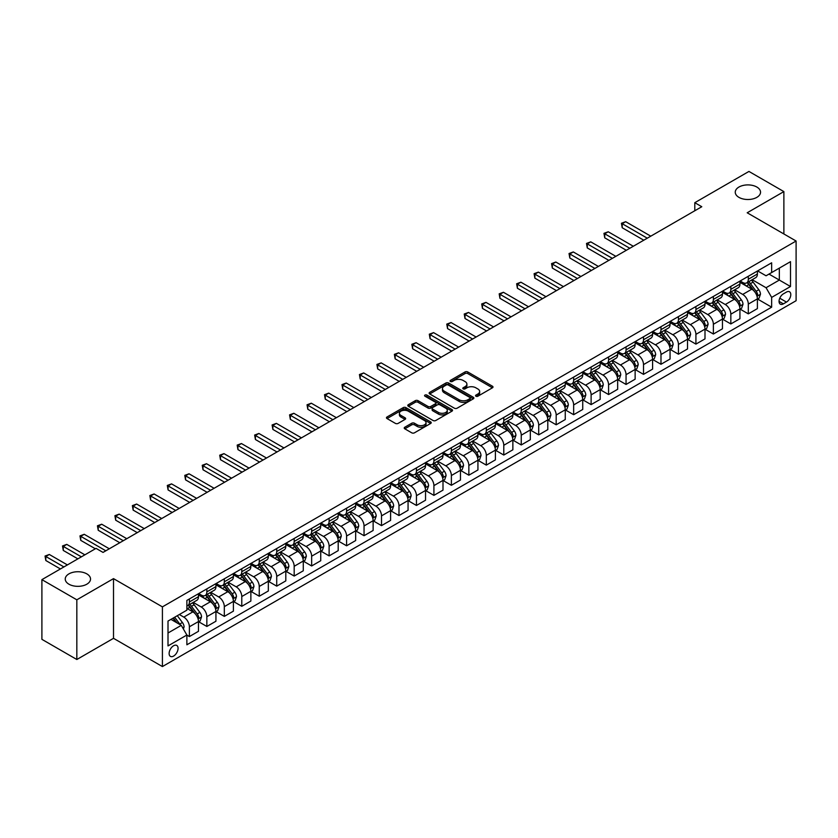 <?xml version="1.0" encoding="UTF-8"?>
<svg xmlns="http://www.w3.org/2000/svg" width="838" height="838" viewBox="0 0 838 838"><rect width="100%" height="100%" fill="white"/><g stroke="black" fill="none" stroke-linecap="round" stroke-linejoin="round"><path stroke-width="1.26" d="M475.942 396.217A1.362 0.786 0 0 0 477.87 396.217L492.44 387.795A1.938 1.121 0 0 0 493.006 387.009A1.938 1.121 0 0 0 492.44 386.213L467.751 371.957A1.938 1.121 0 0 0 465.006 371.957L450.435 380.379A1.362 0.786 0 0 0 450.037 380.934A1.362 0.786 0 0 0 450.435 381.489A1.362 0.786 0 0 0 452.352 381.489L454.238 380.4A6.212 3.582 0 0 1 463.016 380.4L465.08 381.583A6.212 3.582 0 0 1 466.892 384.118A6.212 3.582 0 0 1 465.08 386.653L463.194 387.743A1.362 0.786 0 0 0 462.796 388.298A1.362 0.786 0 0 0 463.194 388.853A1.362 0.786 0 0 0 465.111 388.853L466.996 387.764A6.212 3.582 0 0 1 475.775 387.764L477.828 388.947A6.212 3.582 0 0 1 479.65 391.482A6.212 3.582 0 0 1 477.828 394.017L475.942 395.107A1.362 0.786 0 0 0 475.544 395.662A1.362 0.786 0 0 0 475.942 396.217L475.942 395.107M86.827 573.873A12.643 7.301 0 0 0 73.042 572.291A12.643 7.301 0 0 0 65.238 579.037A12.643 7.301 0 0 0 68.936 584.201A12.643 7.301 0 0 0 82.721 585.783A12.643 7.301 0 0 0 90.525 579.037A12.643 7.301 0 0 0 86.827 573.873M756.84 187.042A12.643 7.301 0 0 0 743.055 185.46A12.643 7.301 0 0 0 735.251 192.206A12.643 7.301 0 0 0 738.948 197.37A12.643 7.301 0 0 0 752.734 198.952A12.643 7.301 0 0 0 760.537 192.206A12.643 7.301 0 0 0 756.84 187.042M173.592 656.081A6.327 3.656 120 0 0 177.729 650.508A6.327 3.656 120 0 0 176.755 645.438A6.327 3.656 120 0 0 173.592 645.752A6.327 3.656 120 0 0 169.465 651.325A6.327 3.656 120 0 0 170.439 656.395A6.327 3.656 120 0 0 173.592 656.081M404.796 427.233A1.938 1.121 0 0 0 404.23 428.029A1.938 1.121 0 0 0 404.796 428.815L411.72 432.817A1.938 1.121 0 0 0 414.464 432.817L430.648 423.473A1.938 1.121 0 0 0 431.214 422.677A1.938 1.121 0 0 0 430.648 421.891L405.959 407.635A1.938 1.121 0 0 0 403.214 407.635L387.03 416.978A1.938 1.121 0 0 0 386.465 417.774A1.938 1.121 0 0 0 387.03 418.56L395.4 423.389A1.938 1.121 0 0 0 398.144 423.389L405.068 419.398A1.938 1.121 0 0 0 405.634 418.602A1.938 1.121 0 0 0 405.068 417.806L400.92 415.418A5.185 2.996 0 0 1 399.401 413.302A5.185 2.996 0 0 1 402.607 410.526A5.185 2.996 0 0 1 408.263 411.175L424.51 420.561A5.185 2.996 0 0 1 426.029 422.677A5.185 2.996 0 0 1 422.823 425.453A5.185 2.996 0 0 1 417.177 424.803L414.464 423.232A1.938 1.121 0 0 0 411.72 423.232L404.796 427.233L404.796 428.815M113.507 578.629L76.834 599.809L41.9 579.645L41.9 639.342L76.834 659.506L113.507 638.326L162.415 666.566L162.415 606.869L113.507 578.629L113.507 638.326M783.876 233.959L783.876 191.598L747.192 212.779L796.1 241.019L162.415 606.869M783.876 191.598L748.942 171.434L694.796 202.691L694.796 210.757M41.9 579.645L96.045 548.377L103.032 552.41L701.783 206.724L694.796 202.691M454.374 408.19A1.938 1.121 0 0 0 457.119 408.19L473.302 398.846A1.938 1.121 0 0 0 473.868 398.05A1.938 1.121 0 0 0 473.302 397.264L448.613 383.008A1.938 1.121 0 0 0 445.868 383.008L429.685 392.352A1.938 1.121 0 0 0 429.119 393.148A1.938 1.121 0 0 0 429.685 393.933L454.374 408.19M425.505 396.51A1.362 0.786 0 0 1 426.877 396.699L426.877 395.086L451.975 409.573A1.938 1.121 0 0 1 452.541 410.369A1.938 1.121 0 0 1 451.975 411.154L435.791 420.498A1.938 1.121 0 0 1 433.047 420.498L408.357 406.252L415.292 402.282L415.292 400.669L408.357 404.67A1.938 1.121 0 0 0 407.792 405.456A1.938 1.121 0 0 0 408.357 406.252L408.357 404.67M415.292 402.282A1.938 1.121 0 0 1 418.026 402.282L418.026 400.669A1.938 1.121 0 0 0 415.292 400.669M418.026 400.669L428.04 406.451A1.938 1.121 0 0 0 430.784 406.451L435.383 403.79A1.938 1.121 0 0 0 435.949 403.005A1.938 1.121 0 0 0 435.383 402.209L424.96 396.196A1.362 0.786 0 0 1 424.562 395.641A1.362 0.786 0 0 1 425.4 394.918A1.362 0.786 0 0 1 426.877 395.086M786.463 292.085L783.383 293.855A6.128 3.541 120 0 0 779.382 299.25A6.128 3.541 120 0 0 780.325 304.163A6.128 3.541 120 0 0 783.383 303.859L786.463 302.089A6.128 3.541 120 0 0 790.464 296.683A6.128 3.541 120 0 0 789.522 291.781A6.128 3.541 120 0 0 786.463 292.085M162.415 666.566L796.1 300.716L796.1 241.019M757.604 270.904L766.058 275.786L771.651 272.56L771.651 262.797L186.874 600.417L186.874 610.179L168.009 621.063L168.009 645.909L186.874 635.026L186.874 644.789L771.651 307.169L771.651 297.406L766.058 287.727L752.168 279.703M771.651 272.56L790.506 261.666L790.506 286.512L771.651 297.406M76.834 599.809L76.834 659.506M768.991 274.089L779.33 280.06L779.33 268.118L790.506 261.666M766.058 287.727L779.33 280.06L790.506 286.512M168.009 633.004L181.28 625.347L170.942 619.376M186.874 635.099L189.388 636.555L189.388 626.793A7.909 4.567 -120 0 0 183.794 617.114L179.322 614.526M189.388 636.555L198.47 631.307L198.47 621.555A7.909 4.567 -120 0 0 192.876 611.866L186.874 608.398M198.679 621.754L206.85 626.468L206.85 616.705A7.909 4.567 -120 0 0 201.267 607.026L193.243 602.396M206.85 626.468L215.932 621.23L215.932 611.468A7.909 4.567 -120 0 0 210.348 601.789L198.47 594.928M216.141 611.667L224.322 616.391L224.322 606.628A7.909 4.567 -120 0 0 218.728 596.949L210.705 592.309M224.322 616.391L233.404 611.143L233.404 601.38A7.909 4.567 -120 0 0 227.81 591.701L215.932 584.84M233.613 601.579L241.784 606.303L241.784 596.541A7.909 4.567 -120 0 0 236.201 586.862L228.166 582.232M241.784 606.303L250.866 601.056L250.866 591.293A7.909 4.567 -120 0 0 245.283 581.614L233.404 574.763M251.075 591.502L259.256 596.216L259.256 586.453A7.909 4.567 -120 0 0 253.663 576.774L245.639 572.145M259.256 596.216L268.338 590.979L268.338 581.216A7.909 4.567 -120 0 0 262.744 571.537L250.866 564.676M268.548 581.415L276.718 586.139L276.718 576.376A7.909 4.567 -120 0 0 271.124 566.698L263.101 562.057M276.718 586.139L285.8 580.891L285.8 571.128A7.909 4.567 -120 0 0 280.217 561.45L268.338 554.588M286.009 571.327L294.18 576.052L294.18 566.289A7.909 4.567 -120 0 0 288.597 556.61L280.573 551.98M294.18 576.052L303.272 570.804L303.272 561.041A7.909 4.567 -120 0 0 297.679 551.362L285.8 544.511M303.482 561.25L311.652 565.964L311.652 556.202A7.909 4.567 -120 0 0 306.059 546.523L298.035 541.893M311.652 565.964L320.734 560.727L320.734 550.964A7.909 4.567 -120 0 0 315.14 541.285L303.272 534.424M320.944 551.163L329.114 555.887L329.114 546.125A7.909 4.567 -120 0 0 323.531 536.435L315.507 531.805M329.114 555.887L338.196 550.639L338.196 540.877A7.909 4.567 -120 0 0 332.613 531.198L320.734 524.337M338.405 541.076L346.586 545.8L346.586 536.037A7.909 4.567 -120 0 0 340.993 526.358L332.969 521.718M346.586 545.8L355.668 540.552L355.668 530.789A7.909 4.567 -120 0 0 350.075 521.11L338.196 514.26M355.878 530.999L364.048 535.712L364.048 525.95A7.909 4.567 -120 0 0 358.465 516.271L350.441 511.641M364.048 535.712L373.13 530.475L373.13 520.712A7.909 4.567 -120 0 0 367.547 511.023L355.668 504.172M373.339 520.911L381.52 525.625L381.52 515.873A7.909 4.567 -120 0 0 375.927 506.183L367.903 501.553M381.52 525.625L390.602 520.388L390.602 510.625A7.909 4.567 -120 0 0 385.009 500.946L373.13 494.085M390.812 510.824L398.982 515.548L398.982 505.785A7.909 4.567 -120 0 0 393.399 496.106L385.365 491.466M398.982 515.548L408.064 510.3L408.064 500.537A7.909 4.567 -120 0 0 402.481 490.859L390.602 483.997M408.274 500.747L416.455 505.461L416.455 495.698A7.909 4.567 -120 0 0 410.861 486.019L402.837 481.389M416.455 505.461L425.536 500.223L425.536 490.46A7.909 4.567 -120 0 0 419.943 480.771L408.064 473.92M425.746 490.659L433.916 495.373L433.916 485.621A7.909 4.567 -120 0 0 428.323 475.932L420.299 471.302M433.916 495.373L442.998 490.136L442.998 480.373A7.909 4.567 -120 0 0 437.405 470.694L425.536 463.833M443.208 480.572L451.378 485.296L451.378 475.534A7.909 4.567 -120 0 0 445.795 465.855L437.771 461.214M451.378 485.296L460.46 480.048L460.46 470.286A7.909 4.567 -120 0 0 454.877 460.607L442.998 453.746M460.68 470.495L468.851 475.209L468.851 465.446A7.909 4.567 -120 0 0 463.257 455.767L455.233 451.137M468.851 475.209L477.932 469.961L477.932 460.209A7.909 4.567 -120 0 0 472.339 450.519L460.46 443.669M478.142 460.408L486.312 465.121L486.312 455.359A7.909 4.567 -120 0 0 480.729 445.68L472.705 441.05M486.312 465.121L495.394 459.884L495.394 450.121A7.909 4.567 -120 0 0 489.811 440.442L477.932 433.581M495.604 450.32L503.785 455.044L503.785 445.282A7.909 4.567 -120 0 0 498.191 435.603L490.167 430.962M503.785 455.044L512.866 449.797L512.866 440.034A7.909 4.567 -120 0 0 507.273 430.355L495.394 423.494M513.076 440.233L521.246 444.957L521.246 435.194A7.909 4.567 -120 0 0 515.663 425.515L507.629 420.886M521.246 444.957L530.328 439.709L530.328 429.946A7.909 4.567 -120 0 0 524.745 420.267L512.866 413.417M530.538 430.156L538.719 434.87L538.719 425.107A7.909 4.567 -120 0 0 533.125 415.428L525.101 410.798M538.719 434.87L547.801 429.632L547.801 419.869A7.909 4.567 -120 0 0 542.207 410.191L530.328 403.329M548.01 420.068L556.181 424.793L556.181 415.03A7.909 4.567 -120 0 0 550.587 405.351L542.563 400.711M556.181 424.793L565.262 419.545L565.262 409.782A7.909 4.567 -120 0 0 559.679 400.103L547.801 393.242M565.472 409.981L573.653 414.705L573.653 404.943A7.909 4.567 -120 0 0 568.059 395.264L560.035 390.634M573.653 414.705L582.735 409.457L582.735 399.695A7.909 4.567 -120 0 0 577.141 390.016L565.262 383.165M582.944 399.904L591.115 404.618L591.115 394.855A7.909 4.567 -120 0 0 585.521 385.176L577.497 380.546M591.115 404.618L600.197 399.38L600.197 389.618A7.909 4.567 -120 0 0 594.603 379.939L582.735 373.078M600.406 389.817L608.577 394.541L608.577 384.778A7.909 4.567 -120 0 0 602.993 375.089L594.97 370.459M608.577 394.541L617.658 389.293L617.658 379.53A7.909 4.567 -120 0 0 612.075 369.851L600.197 362.99M617.868 379.729L626.049 384.453L626.049 374.691A7.909 4.567 -120 0 0 620.455 365.012L612.431 360.371M626.049 384.453L635.131 379.205L635.131 369.443A7.909 4.567 -120 0 0 629.537 359.764L617.658 352.913M635.34 369.652L643.511 374.366L643.511 364.603A7.909 4.567 -120 0 0 637.928 354.924L629.904 350.294M643.511 374.366L652.593 369.129L652.593 359.366A7.909 4.567 -120 0 0 647.009 349.676L635.131 342.826M652.802 359.565L660.983 364.279L660.983 354.526A7.909 4.567 -120 0 0 655.389 344.837L647.365 340.207M660.983 364.279L670.065 359.041L670.065 349.278A7.909 4.567 -120 0 0 664.471 339.6L652.593 332.738M670.274 349.477L678.445 354.202L678.445 344.439A7.909 4.567 -120 0 0 672.862 334.76L664.827 330.12M678.445 354.202L687.527 348.954L687.527 339.191A7.909 4.567 -120 0 0 681.943 329.512L670.065 322.651M687.736 339.4L695.917 344.114L695.917 334.352A7.909 4.567 -120 0 0 690.323 324.673L682.3 320.043M695.917 344.114L704.999 338.877L704.999 329.114A7.909 4.567 -120 0 0 699.405 319.425L687.527 312.574M705.208 329.313L713.379 334.027L713.379 324.275A7.909 4.567 -120 0 0 707.785 314.585L699.761 309.955M713.379 334.027L722.461 328.789L722.461 319.027A7.909 4.567 -120 0 0 716.867 309.348L704.999 302.487M722.67 319.226L730.841 323.95L730.841 314.187A7.909 4.567 -120 0 0 725.258 304.508L717.234 299.868M730.841 323.95L739.933 318.702L739.933 308.939A7.909 4.567 -120 0 0 734.339 299.26L722.461 292.399M740.143 309.149L748.313 313.862L748.313 304.1A7.909 4.567 -120 0 0 742.719 294.421L734.696 289.791M748.313 313.862L757.395 308.614L757.395 298.862A7.909 4.567 -120 0 0 751.801 289.173L739.933 282.322M740.143 280.992L742.719 282.479A7.909 4.567 -120 0 0 746.679 282.877A7.909 4.567 -120 0 0 748.313 279.253L748.313 276.268M722.67 291.069L725.258 292.567A7.909 4.567 -120 0 0 729.207 292.954A7.909 4.567 -120 0 0 730.841 289.34L730.841 286.355M705.208 301.156L707.785 302.654A7.909 4.567 -120 0 0 711.745 303.042A7.909 4.567 -120 0 0 713.379 299.417L713.379 296.432M687.736 311.244L690.323 312.731A7.909 4.567 -120 0 0 694.273 313.129A7.909 4.567 -120 0 0 695.917 309.505L695.917 306.519M670.274 321.321L672.862 322.819A7.909 4.567 -120 0 0 676.811 323.206A7.909 4.567 -120 0 0 678.445 319.592L678.445 316.607M652.802 331.408L655.389 332.906A7.909 4.567 -120 0 0 659.338 333.294A7.909 4.567 -120 0 0 660.983 329.68L660.983 326.694M635.34 341.495L637.928 342.983A7.909 4.567 -120 0 0 641.877 343.381A7.909 4.567 -120 0 0 643.511 339.757L643.511 336.771M617.868 351.572L620.455 353.07A7.909 4.567 -120 0 0 624.415 353.458A7.909 4.567 -120 0 0 626.049 349.844L626.049 346.859M600.406 361.66L602.993 363.158A7.909 4.567 -120 0 0 606.942 363.545A7.909 4.567 -120 0 0 608.577 359.931L608.577 356.946M582.944 371.747L585.521 373.235A7.909 4.567 -120 0 0 589.481 373.633A7.909 4.567 -120 0 0 591.115 370.008L591.115 367.023M565.472 381.835L568.059 383.322A7.909 4.567 -120 0 0 572.008 383.71A7.909 4.567 -120 0 0 573.653 380.096L573.653 377.11M548.01 391.912L550.587 393.41A7.909 4.567 -120 0 0 554.547 393.797A7.909 4.567 -120 0 0 556.181 390.183L556.181 387.198M530.538 401.999L533.125 403.487A7.909 4.567 -120 0 0 537.074 403.885A7.909 4.567 -120 0 0 538.719 400.26L538.719 397.275M513.076 412.087L515.663 413.574A7.909 4.567 -120 0 0 519.612 413.962A7.909 4.567 -120 0 0 521.246 410.348L521.246 407.362M495.604 422.163L498.191 423.661A7.909 4.567 -120 0 0 502.14 424.049A7.909 4.567 -120 0 0 503.785 420.435L503.785 417.45M478.142 432.251L480.729 433.738A7.909 4.567 -120 0 0 484.678 434.136A7.909 4.567 -120 0 0 486.312 430.512L486.312 427.527M460.67 442.338L463.257 443.826A7.909 4.567 -120 0 0 467.216 444.213A7.909 4.567 -120 0 0 468.851 440.599L468.851 437.614M443.208 452.415L445.795 453.913A7.909 4.567 -120 0 0 449.744 454.301A7.909 4.567 -120 0 0 451.378 450.687L451.378 447.702M425.746 462.503L428.323 464.001A7.909 4.567 -120 0 0 432.282 464.388A7.909 4.567 -120 0 0 433.916 460.764L433.916 457.778M408.274 472.59L410.861 474.078A7.909 4.567 -120 0 0 414.81 474.476A7.909 4.567 -120 0 0 416.455 470.851L416.455 467.866M390.812 482.667L393.399 484.165A7.909 4.567 -120 0 0 397.348 484.553A7.909 4.567 -120 0 0 398.982 480.939L398.982 477.953M373.339 492.754L375.927 494.252A7.909 4.567 -120 0 0 379.876 494.64A7.909 4.567 -120 0 0 381.52 491.016L381.52 488.041M355.878 502.842L358.465 504.329A7.909 4.567 -120 0 0 362.414 504.727A7.909 4.567 -120 0 0 364.048 501.103L364.048 498.118M338.405 512.919L340.993 514.417A7.909 4.567 -120 0 0 344.952 514.804A7.909 4.567 -120 0 0 346.586 511.19L346.586 508.205M320.944 523.006L323.531 524.504A7.909 4.567 -120 0 0 327.48 524.892A7.909 4.567 -120 0 0 329.114 521.278L329.114 518.293M303.482 533.094L306.059 534.581A7.909 4.567 -120 0 0 310.018 534.979A7.909 4.567 -120 0 0 311.652 531.355L311.652 528.369M286.009 543.181L288.597 544.669A7.909 4.567 -120 0 0 292.546 545.056A7.909 4.567 -120 0 0 294.18 541.442L294.18 538.457M268.548 553.258L271.124 554.756A7.909 4.567 -120 0 0 275.084 555.144A7.909 4.567 -120 0 0 276.718 551.53L276.718 548.544M251.075 563.346L253.663 564.833A7.909 4.567 -120 0 0 257.612 565.231A7.909 4.567 -120 0 0 259.256 561.607L259.256 558.621M233.613 573.433L236.201 574.92A7.909 4.567 -120 0 0 240.15 575.308A7.909 4.567 -120 0 0 241.784 571.694L241.784 568.709M216.141 583.51L218.728 585.008A7.909 4.567 -120 0 0 222.678 585.395A7.909 4.567 -120 0 0 224.322 581.782L224.322 578.796M198.679 593.597L201.267 595.085A7.909 4.567 -120 0 0 205.216 595.483A7.909 4.567 -120 0 0 206.85 591.858L206.85 588.873M757.604 299.061L771.651 307.169M746.679 282.877L755.761 277.629A7.909 4.567 -120 0 0 757.395 274.005L757.395 271.03M729.207 292.954L738.288 287.717A7.909 4.567 -120 0 0 739.933 284.092L739.933 281.107M711.745 303.042L720.827 297.794A7.909 4.567 -120 0 0 722.461 294.18L722.461 291.195M694.273 313.129L703.354 307.881A7.909 4.567 -120 0 0 704.999 304.267L704.999 301.282M676.811 323.206L685.893 317.969A7.909 4.567 -120 0 0 687.527 314.344L687.527 311.359M659.338 333.294L668.42 328.046A7.909 4.567 -120 0 0 670.065 324.432L670.065 321.446M641.877 343.381L650.958 338.133A7.909 4.567 -120 0 0 652.593 334.519L652.593 331.534M624.415 353.458L633.497 348.22A7.909 4.567 -120 0 0 635.131 344.596L635.131 341.611M606.942 363.545L616.024 358.297A7.909 4.567 -120 0 0 617.658 354.684L617.658 351.698M589.481 373.633L598.562 368.385A7.909 4.567 -120 0 0 600.197 364.771L600.197 361.786M572.008 383.71L581.09 378.472A7.909 4.567 -120 0 0 582.735 374.848L582.735 371.863M554.547 393.797L563.628 388.549A7.909 4.567 -120 0 0 565.262 384.935L565.262 381.95M537.074 403.885L546.156 398.637A7.909 4.567 -120 0 0 547.801 395.023L547.801 392.037M519.612 413.962L528.694 408.724A7.909 4.567 -120 0 0 530.328 405.1L530.328 402.114M502.14 424.049L511.232 418.811A7.909 4.567 -120 0 0 512.866 415.187L512.866 412.202M484.678 434.136L493.76 428.888A7.909 4.567 -120 0 0 495.394 425.275L495.394 422.289M467.216 444.213L476.298 438.976A7.909 4.567 -120 0 0 477.932 435.351L477.932 432.366M449.744 454.301L458.826 449.063A7.909 4.567 -120 0 0 460.46 445.439L460.46 442.454M432.282 464.388L441.364 459.14A7.909 4.567 -120 0 0 442.998 455.526L442.998 452.541M414.81 474.476L423.892 469.228A7.909 4.567 -120 0 0 425.536 465.614L425.536 462.628M397.348 484.553L406.43 479.315A7.909 4.567 -120 0 0 408.064 475.691L408.064 472.705M379.876 494.64L388.958 489.392A7.909 4.567 -120 0 0 390.602 485.778L390.602 482.793M362.414 504.727L371.496 499.479A7.909 4.567 -120 0 0 373.13 495.866L373.13 492.88M344.952 514.804L354.034 509.567A7.909 4.567 -120 0 0 355.668 505.943L355.668 502.957M327.48 524.892L336.562 519.644A7.909 4.567 -120 0 0 338.196 516.03L338.196 513.045M310.018 534.979L319.1 529.731A7.909 4.567 -120 0 0 320.734 526.117L320.734 523.132M292.546 545.056L301.628 539.819A7.909 4.567 -120 0 0 303.272 536.194L303.272 533.209M275.084 555.144L284.166 549.896A7.909 4.567 -120 0 0 285.8 546.282L285.8 543.296M257.612 565.231L266.694 559.983A7.909 4.567 -120 0 0 268.338 556.369L268.338 553.384M240.15 575.308L249.232 570.07A7.909 4.567 -120 0 0 250.866 566.446L250.866 563.461M222.678 585.395L231.77 580.158A7.909 4.567 -120 0 0 233.404 576.534L233.404 573.548M205.216 595.483L214.298 590.235A7.909 4.567 -120 0 0 215.932 586.621L215.932 583.636M186.874 605.884A7.909 4.567 -120 0 0 187.754 605.56L196.836 600.322A7.909 4.567 -120 0 0 198.47 596.698L198.47 593.713M187.754 605.56A7.909 4.567 -120 0 0 189.388 601.946L189.388 598.961M181.28 625.347L186.874 635.026M476.487 396.405L477.828 395.63A6.212 3.582 0 0 0 479.65 393.095L479.65 391.482M466.892 384.118L466.892 385.731A6.212 3.582 0 0 1 465.08 388.266L463.728 389.041M492.409 387.816L467.751 373.58A1.938 1.121 0 0 0 465.006 373.58L450.98 381.678M473.281 398.857L448.613 384.621A1.938 1.121 0 0 0 445.868 384.621L429.716 393.954M469.877 398.605A1.362 0.786 0 0 0 470.275 398.05A1.362 0.786 0 0 0 469.877 397.495L448.204 384.988A1.362 0.786 0 0 0 446.287 384.988L444.297 386.14A6.212 3.582 0 0 0 442.474 388.675A6.212 3.582 0 0 0 444.297 391.199L459.109 399.757A6.212 3.582 0 0 0 467.887 399.757L469.877 398.605L469.877 400.218A1.362 0.786 0 0 0 470.275 399.663L470.275 398.05M442.474 388.675L442.474 390.288A6.212 3.582 0 0 0 444.297 392.813L444.297 391.199M469.877 400.218L467.887 401.371A6.212 3.582 0 0 1 459.109 401.371L444.297 392.813M418.026 402.282L428.04 408.064A1.938 1.121 0 0 0 430.784 408.064L435.383 405.403A1.938 1.121 0 0 0 435.949 404.618L435.949 403.005M426.877 396.699L451.954 411.175M438.431 412.443A5.185 2.996 0 0 0 444.088 413.092A5.185 2.996 0 0 0 447.293 410.327A5.185 2.996 0 0 0 445.774 408.211L440.044 404.901A1.938 1.121 0 0 0 437.3 404.901L432.712 407.561A1.938 1.121 0 0 0 432.136 408.347A1.938 1.121 0 0 0 432.712 409.143L438.431 412.443L438.431 414.056A5.185 2.996 0 0 0 444.088 414.705A5.185 2.996 0 0 0 447.293 411.94L447.293 410.327M432.136 408.347L432.136 409.96A1.938 1.121 0 0 0 432.712 410.756L432.712 409.143M438.431 414.056L432.712 410.756M426.029 422.677L426.029 424.29A5.185 2.996 0 0 1 422.823 427.066A5.185 2.996 0 0 1 417.177 426.416L414.464 424.845A1.938 1.121 0 0 0 411.72 424.845L404.817 428.836M399.401 413.302L399.401 414.915A5.185 2.996 0 0 0 400.92 417.031L400.92 415.418M405.068 417.806L405.068 419.398L400.92 417.031M430.627 423.483L405.959 409.248A1.938 1.121 0 0 0 403.214 409.248L387.062 418.581L387.03 416.978M757.395 299.176L759.071 298.213L760.464 294.18A5.238 3.027 -120 0 0 758.799 289.718L753.09 282.102A15.115 8.726 -120 0 0 751.435 280.122M745.757 285.685A15.115 8.726 -120 0 0 742.667 282.448M756.913 295.971L757.636 294.4A5.238 3.027 -120 0 0 756.138 291.247L750.429 283.632A15.115 8.726 -120 0 0 748.784 281.652M747.381 282.469A12.549 7.249 60 0 1 749.434 284.805L754.263 291.257M650.78 236.169L625.693 221.693L622.205 223.715L622.205 227.747L643.794 240.213M747.108 282.626A15.115 8.726 60 0 1 748.753 284.595L752.555 289.665M622.205 227.747L621.44 223.264L647.282 238.191M621.44 223.264L625.693 221.693M739.933 309.264L741.609 308.3L743.002 304.267A5.238 3.027 -120 0 0 741.326 299.805L735.617 292.179A15.115 8.726 -120 0 0 733.973 290.21M728.295 295.772A15.115 8.726 -120 0 0 725.195 292.535M739.451 306.059L740.174 304.487A5.238 3.027 -120 0 0 738.676 301.334L732.967 293.719A15.115 8.726 -120 0 0 731.312 291.739M729.908 292.556A12.549 7.249 60 0 1 731.972 294.892L736.801 301.345M633.308 246.257L608.231 231.78L604.743 233.792L604.743 237.824L626.321 250.29M729.636 292.703A15.115 8.726 60 0 1 731.291 294.683L735.083 299.753M604.743 237.824L603.968 233.352L629.82 248.278M603.968 233.352L608.231 231.78M722.461 319.351L724.137 318.377L725.53 314.344A5.238 3.027 -120 0 0 723.864 309.892L718.156 302.267A15.115 8.726 -120 0 0 716.5 300.287M710.823 305.86A15.115 8.726 -120 0 0 707.733 302.612M721.989 316.146L722.712 314.575A5.238 3.027 -120 0 0 721.214 311.422L715.495 303.796A15.115 8.726 -120 0 0 713.85 301.827M712.447 302.633A12.549 7.249 60 0 1 714.5 304.98L719.339 311.422M615.846 256.344L590.769 241.857L587.27 243.879L587.27 247.912L608.859 260.377M712.174 302.79A15.115 8.726 60 0 1 713.819 304.77L717.621 309.83M587.27 247.912L586.506 243.439L612.348 258.355M586.506 243.439L590.769 241.857M704.999 329.428L706.675 328.465L708.068 324.432A5.238 3.027 -120 0 0 706.403 319.969L700.683 312.354A15.115 8.726 -120 0 0 699.039 310.374M693.361 315.936A15.115 8.726 -120 0 0 690.261 312.7M704.517 326.223L705.24 324.652A5.238 3.027 -120 0 0 703.742 321.509L698.033 313.883A15.115 8.726 -120 0 0 696.388 311.904M694.974 312.721A12.549 7.249 60 0 1 697.038 315.057L701.867 321.509M598.384 266.432L573.297 251.945L569.809 253.966L569.809 257.999L591.398 270.464M694.702 312.878A15.115 8.726 60 0 1 696.357 314.847L700.149 319.917M569.809 257.999L569.033 253.516L594.886 268.443M569.033 253.516L573.297 251.945M687.527 339.516L689.203 338.552L690.606 334.519A5.238 3.027 -120 0 0 688.93 330.057L683.221 322.431A15.115 8.726 -120 0 0 681.577 320.462M675.889 326.024A15.115 8.726 -120 0 0 672.799 322.787M687.055 336.31L687.778 334.739A5.238 3.027 -120 0 0 686.28 331.586L680.571 323.971A15.115 8.726 -120 0 0 678.916 321.991M677.513 322.808A12.549 7.249 60 0 1 679.566 325.144L684.405 331.597M580.912 276.509L555.835 262.032L552.336 264.043L552.336 268.076L573.925 280.541M677.24 322.955A15.115 8.726 60 0 1 678.895 324.935L682.687 330.004M552.336 268.076L551.572 263.603L577.424 278.53M551.572 263.603L555.835 262.032M670.065 349.603L671.741 348.629L673.134 344.596A5.238 3.027 -120 0 0 671.468 340.144L665.76 332.518A15.115 8.726 -120 0 0 664.105 330.539M658.427 336.111A15.115 8.726 -120 0 0 655.337 332.864M669.583 346.398L670.306 344.827A5.238 3.027 -120 0 0 668.808 341.674L663.099 334.048A15.115 8.726 -120 0 0 661.454 332.078M660.04 332.885A12.549 7.249 60 0 1 662.104 335.231L666.933 341.684M563.45 286.596L538.363 272.12L534.874 274.131L534.874 278.164L556.463 290.629M659.778 333.042A15.115 8.726 60 0 1 661.423 335.022L665.215 340.081M534.874 278.164L534.099 273.691L559.952 288.607M534.099 273.691L538.363 272.12M652.593 359.691L654.269 358.716L655.672 354.684A5.238 3.027 -120 0 0 653.996 350.221L648.287 342.606A15.115 8.726 -120 0 0 646.643 340.626M640.965 346.188A15.115 8.726 -120 0 0 637.865 342.952M652.121 356.475L652.844 354.903A5.238 3.027 -120 0 0 651.346 351.761L645.637 344.135A15.115 8.726 -120 0 0 643.982 342.155M642.578 342.972A12.549 7.249 60 0 1 644.642 345.319L649.471 351.761M545.978 296.683L520.901 282.197L517.402 284.218L517.402 288.251L538.991 300.716M642.306 343.13A15.115 8.726 60 0 1 643.961 345.099L647.753 350.169M517.402 288.251L516.637 283.768L542.49 298.695M516.637 283.768L520.901 282.197M635.131 369.768L636.807 368.804L638.2 364.771A5.238 3.027 -120 0 0 636.534 360.309L630.825 352.683A15.115 8.726 -120 0 0 629.17 350.713M623.493 356.276A15.115 8.726 -120 0 0 620.403 353.039M634.649 366.562L635.372 364.991A5.238 3.027 -120 0 0 633.874 361.838L628.165 354.223A15.115 8.726 -120 0 0 626.52 352.243M625.117 353.06A12.549 7.249 60 0 1 627.17 355.396L631.999 361.848M528.516 306.76L503.429 292.284L499.94 294.295L499.94 298.338L521.529 310.793M624.844 353.217A15.115 8.726 60 0 1 626.489 355.186L630.291 360.256M499.94 298.338L499.176 293.855L525.017 308.782M499.176 293.855L503.429 292.284M617.658 379.855L619.345 378.881L620.738 374.848A5.238 3.027 -120 0 0 619.062 370.396L613.353 362.77A15.115 8.726 -120 0 0 611.709 360.79M606.031 366.363A15.115 8.726 -120 0 0 602.931 363.116M617.187 376.65L617.91 375.078A5.238 3.027 -120 0 0 616.412 371.925L610.703 364.3A15.115 8.726 -120 0 0 609.048 362.33M607.644 363.137A12.549 7.249 60 0 1 609.708 365.483L614.537 371.936M511.044 316.848L485.967 302.371L482.468 304.383L482.468 308.415L504.057 320.881M607.372 363.294A15.115 8.726 60 0 1 609.027 365.274L612.819 370.344M482.468 308.415L481.703 303.943L507.556 318.869M481.703 303.943L485.967 302.371M600.197 389.942L601.873 388.968L603.266 384.935A5.238 3.027 -120 0 0 601.6 380.473L595.891 372.858A15.115 8.726 -120 0 0 594.236 370.878M588.559 376.44A15.115 8.726 -120 0 0 585.469 373.203M599.715 386.727L600.448 385.155A5.238 3.027 -120 0 0 598.94 382.013L593.231 374.387A15.115 8.726 -120 0 0 591.586 372.407M590.182 373.224A12.549 7.249 60 0 1 592.236 375.571L597.075 382.013M493.582 326.935L468.505 312.448L465.006 314.47L465.006 318.503L486.595 330.968M589.91 373.381A15.115 8.726 60 0 1 591.555 375.351L595.357 380.421M465.006 318.503L464.242 314.02L490.083 328.946M464.242 314.02L468.505 312.448M582.735 400.019L584.411 399.056L585.804 395.023A5.238 3.027 -120 0 0 584.128 390.56L578.419 382.935A15.115 8.726 -120 0 0 576.774 380.965M571.097 386.528A15.115 8.726 -120 0 0 567.996 383.291M582.253 396.814L582.976 395.243A5.238 3.027 -120 0 0 581.478 392.09L575.769 384.474A15.115 8.726 -120 0 0 574.114 382.495M572.71 383.312A12.549 7.249 60 0 1 574.774 385.648L579.603 392.1M476.11 337.012L451.033 322.536L447.544 324.547L447.544 328.59L469.123 341.045M572.438 383.469A15.115 8.726 60 0 1 574.093 385.438L577.885 390.508M447.544 328.59L446.769 324.107L472.622 339.034M446.769 324.107L451.033 322.536M565.262 410.107L566.938 409.143L568.342 405.1A5.238 3.027 -120 0 0 566.666 400.648L560.957 393.022A15.115 8.726 -120 0 0 559.302 391.053M553.625 396.615A15.115 8.726 -120 0 0 550.535 393.378M564.791 406.901L565.514 405.33A5.238 3.027 -120 0 0 564.016 402.177L558.307 394.551A15.115 8.726 -120 0 0 556.652 392.582M555.248 393.389A12.549 7.249 60 0 1 557.301 395.735L562.141 402.188M458.648 347.1L433.571 332.623L430.072 334.634L430.072 338.667L451.661 351.132M554.976 393.546A15.115 8.726 60 0 1 556.621 395.526L560.423 400.595M430.072 338.667L429.307 334.194L455.16 349.121M429.307 334.194L433.571 332.623M547.801 420.194L549.477 419.22L550.87 415.187A5.238 3.027 -120 0 0 549.204 410.725L543.495 403.109A15.115 8.726 -120 0 0 541.84 401.13M536.163 406.692A15.115 8.726 -120 0 0 533.073 403.455M547.319 416.978L548.042 415.407A5.238 3.027 -120 0 0 546.544 412.265L540.835 404.639A15.115 8.726 -120 0 0 539.19 402.669M537.776 403.476A12.549 7.249 60 0 1 539.84 405.822L544.669 412.265M441.186 357.187L416.098 342.7L412.61 344.722L412.61 348.755L434.199 361.22M537.514 403.633A15.115 8.726 60 0 1 539.159 405.613L542.951 410.672M412.61 348.755L411.835 344.282L437.687 359.198M411.835 344.282L416.098 342.7M530.328 430.271L532.004 429.307L533.408 425.275A5.238 3.027 -120 0 0 531.732 420.812L526.023 413.197A15.115 8.726 -120 0 0 524.379 411.217M518.701 416.779A15.115 8.726 -120 0 0 515.6 413.543M529.857 427.066L530.58 425.495A5.238 3.027 -120 0 0 529.082 422.342L523.373 414.726A15.115 8.726 -120 0 0 521.718 412.746M520.314 413.563A12.549 7.249 60 0 1 522.378 415.899L527.207 422.352M423.714 367.264L398.637 352.788L395.138 354.809L395.138 358.842L416.727 371.297M520.042 413.721A15.115 8.726 60 0 1 521.697 415.69L525.489 420.76M395.138 358.842L394.373 354.359L420.226 369.286M394.373 354.359L398.637 352.788M512.866 440.359L514.542 439.395L515.936 435.351A5.238 3.027 -120 0 0 514.27 430.9L508.561 423.274A15.115 8.726 -120 0 0 506.906 421.305M501.229 426.867A15.115 8.726 -120 0 0 498.139 423.63M512.385 437.153L513.107 435.582A5.238 3.027 -120 0 0 511.609 432.429L505.901 424.814A15.115 8.726 -120 0 0 504.256 422.834M502.842 423.64A12.549 7.249 60 0 1 504.905 425.987L509.734 432.439M406.252 377.351L381.164 362.875L377.676 364.886L377.676 368.919L399.265 381.384M502.58 423.798A15.115 8.726 60 0 1 504.225 425.777L508.017 430.847M377.676 368.919L376.901 364.446L402.753 379.373M376.901 364.446L381.164 362.875M495.394 450.446L497.07 449.472L498.474 445.439A5.238 3.027 -120 0 0 496.798 440.977L491.089 433.361A15.115 8.726 -120 0 0 489.444 431.381M483.767 436.944A15.115 8.726 -120 0 0 480.666 433.707M494.923 447.23L495.646 445.659A5.238 3.027 -120 0 0 494.148 442.516L488.439 434.891A15.115 8.726 -120 0 0 486.784 432.921M485.38 433.728A12.549 7.249 60 0 1 487.444 436.074L492.273 442.516M388.78 387.439L363.702 372.952L360.204 374.974L360.204 379.006L381.793 391.472M485.108 433.885A15.115 8.726 60 0 1 486.763 435.865L490.555 440.924M360.204 379.006L359.439 374.534L385.291 389.45M359.439 374.534L363.702 372.952M477.932 460.523L479.608 459.559L481.002 455.526A5.238 3.027 -120 0 0 479.336 451.064L473.627 443.449A15.115 8.726 -120 0 0 471.972 441.469M466.295 447.031A15.115 8.726 -120 0 0 463.205 443.794M477.451 457.318L478.173 455.746A5.238 3.027 -120 0 0 476.675 452.593L470.966 444.978A15.115 8.726 -120 0 0 469.322 442.998M467.918 443.815A12.549 7.249 60 0 1 469.971 446.151L474.8 452.604M371.318 397.516L346.23 383.039L342.742 385.061L342.742 389.094L364.331 401.559M467.646 443.972A15.115 8.726 60 0 1 469.29 445.942L473.093 451.012M342.742 389.094L341.977 384.611L367.819 399.537M341.977 384.611L346.23 383.039M460.46 470.61L462.147 469.647L463.54 465.614A5.238 3.027 -120 0 0 461.864 461.151L456.155 453.526A15.115 8.726 -120 0 0 454.51 451.556M448.833 457.119A15.115 8.726 -120 0 0 445.732 453.882M459.989 467.405L460.711 465.834A5.238 3.027 -120 0 0 459.214 462.681L453.505 455.065A15.115 8.726 -120 0 0 451.85 453.086M450.446 453.903A12.549 7.249 60 0 1 452.51 456.239L457.339 462.691M353.846 407.603L328.768 393.127L325.28 395.138L325.28 399.171L346.859 411.636M450.174 454.049A15.115 8.726 60 0 1 451.829 456.029L455.621 461.099M325.28 399.171L324.505 394.698L350.357 409.625M324.505 394.698L328.768 393.127M442.998 480.698L444.674 479.724L446.067 475.691A5.238 3.027 -120 0 0 444.402 471.239L438.693 463.613A15.115 8.726 -120 0 0 437.038 461.633M431.361 467.206A15.115 8.726 -120 0 0 428.27 463.959M442.527 477.492L443.25 475.921A5.238 3.027 -120 0 0 441.741 472.768L436.032 465.142A15.115 8.726 -120 0 0 434.388 463.173M432.984 463.98A12.549 7.249 60 0 1 435.037 466.326L439.877 472.768M336.384 417.691L311.307 403.204L307.808 405.225L307.808 409.258L329.397 421.724M432.712 464.137A15.115 8.726 60 0 1 434.356 466.117L438.159 471.176M307.808 409.258L307.043 404.785L332.885 419.702M307.043 404.785L311.307 403.204M425.536 490.775L427.212 489.811L428.606 485.778A5.238 3.027 -120 0 0 426.94 481.316L421.221 473.7A15.115 8.726 -120 0 0 419.576 471.721M413.899 477.283A15.115 8.726 -120 0 0 410.798 474.046M425.055 487.569L425.777 485.998A5.238 3.027 -120 0 0 424.279 482.856L418.571 475.23A15.115 8.726 -120 0 0 416.926 473.25M415.512 474.067A12.549 7.249 60 0 1 417.575 476.403L422.404 482.856M318.922 427.778L293.834 413.291L290.346 415.313L290.346 419.346L311.935 431.811M415.239 474.224A15.115 8.726 60 0 1 416.895 476.194L420.686 481.263M290.346 419.346L289.571 414.862L315.423 429.789M289.571 414.862L293.834 413.291M408.064 500.862L409.74 499.898L411.144 495.866A5.238 3.027 -120 0 0 409.468 491.403L403.759 483.777A15.115 8.726 -120 0 0 402.114 481.808M396.426 487.37A15.115 8.726 -120 0 0 393.336 484.134M407.593 497.657L408.316 496.086A5.238 3.027 -120 0 0 406.818 492.933L401.109 485.317A15.115 8.726 -120 0 0 399.454 483.337M398.05 484.155A12.549 7.249 60 0 1 400.103 486.49L404.943 492.943M301.45 437.855L276.372 423.379L272.874 425.39L272.874 429.423L294.463 441.888M397.778 484.301A15.115 8.726 60 0 1 399.422 486.281L403.225 491.351M272.874 429.423L272.109 424.95L297.961 439.877M272.109 424.95L276.372 423.379M390.602 510.95L392.278 509.975L393.671 505.943A5.238 3.027 -120 0 0 392.006 501.491L386.297 493.865A15.115 8.726 -120 0 0 384.642 491.885M378.965 497.458A15.115 8.726 -120 0 0 375.874 494.211M390.12 507.744L390.843 506.173A5.238 3.027 -120 0 0 389.345 503.02L383.636 495.394A15.115 8.726 -120 0 0 381.992 493.425M380.578 494.231A12.549 7.249 60 0 1 382.641 496.578L387.47 503.03M283.988 447.942L258.9 433.466L255.412 435.477L255.412 439.51L277.001 451.975M380.316 494.389A15.115 8.726 60 0 1 381.96 496.368L385.752 501.428M255.412 439.51L254.637 435.037L280.489 449.954M254.637 435.037L258.9 433.466M373.13 521.027L374.806 520.063L376.21 516.03A5.238 3.027 -120 0 0 374.534 511.568L368.825 503.952A15.115 8.726 -120 0 0 367.18 501.972M361.503 507.535A15.115 8.726 -120 0 0 358.402 504.298M372.659 517.821L373.381 516.25A5.238 3.027 -120 0 0 371.883 513.107L366.175 505.482A15.115 8.726 -120 0 0 364.52 503.502M363.116 504.319A12.549 7.249 60 0 1 365.179 506.665L370.008 513.107M266.515 458.03L241.438 443.543L237.94 445.565L237.94 449.597L259.529 462.063M362.844 504.476A15.115 8.726 60 0 1 364.499 506.445L368.291 511.515M237.94 449.597L237.175 445.114L263.027 460.041M237.175 445.114L241.438 443.543M355.668 531.114L357.344 530.15L358.737 526.117A5.238 3.027 -120 0 0 357.072 521.655L351.363 514.029A15.115 8.726 -120 0 0 349.708 512.06M344.03 517.622A15.115 8.726 -120 0 0 340.94 514.385M355.186 527.909L355.909 526.337A5.238 3.027 -120 0 0 354.411 523.184L348.702 515.569A15.115 8.726 -120 0 0 347.058 513.589M345.644 514.406A12.549 7.249 60 0 1 347.707 516.742L352.536 523.195M249.054 468.107L223.966 453.63L220.478 455.642L220.478 459.685L242.067 472.14M345.382 514.563A15.115 8.726 60 0 1 347.026 516.533L350.829 521.603M220.478 459.685L219.713 455.202L245.555 470.128M219.713 455.202L223.966 453.63M338.196 541.201L339.882 540.227L341.276 536.194A5.238 3.027 -120 0 0 339.6 531.742L333.891 524.117A15.115 8.726 -120 0 0 332.246 522.137M326.569 527.71A15.115 8.726 -120 0 0 323.468 524.462M337.724 537.996L338.447 536.425A5.238 3.027 -120 0 0 336.949 533.272L331.24 525.646A15.115 8.726 -120 0 0 329.585 523.677M328.182 524.483A12.549 7.249 60 0 1 330.245 526.83L335.074 533.282M231.581 478.194L206.504 463.718L203.006 465.729L203.006 469.762L224.594 482.227M327.909 524.64A15.115 8.726 60 0 1 329.564 526.62L333.356 531.69M203.006 469.762L202.241 465.289L228.093 480.216M202.241 465.289L206.504 463.718M320.734 551.289L322.41 550.315L323.803 546.282A5.238 3.027 -120 0 0 322.138 541.819L316.429 534.204A15.115 8.726 -120 0 0 314.774 532.224M309.096 537.787A15.115 8.726 -120 0 0 306.006 534.55M320.252 548.073L320.985 546.502A5.238 3.027 -120 0 0 319.477 543.359L313.768 535.733A15.115 8.726 -120 0 0 312.124 533.754M310.72 534.571A12.549 7.249 60 0 1 312.773 536.917L317.602 543.359M214.119 488.282L189.042 473.795L185.544 475.816L185.544 479.849L207.133 492.315M310.448 534.728A15.115 8.726 60 0 1 312.092 536.697L315.895 541.767M185.544 479.849L184.779 475.366L210.621 490.293M184.779 475.366L189.042 473.795M303.272 561.366L304.948 560.402L306.341 556.369A5.238 3.027 -120 0 0 304.665 551.907L298.957 544.281A15.115 8.726 -120 0 0 297.312 542.312M291.634 547.874A15.115 8.726 -120 0 0 288.534 544.637M302.79 558.16L303.513 556.589A5.238 3.027 -120 0 0 302.015 553.436L296.306 545.821A15.115 8.726 -120 0 0 294.651 543.841M293.248 544.658A12.549 7.249 60 0 1 295.311 546.994L300.14 553.447M196.647 498.359L171.57 483.882L168.082 485.893L168.082 489.937L189.66 502.391M292.975 544.815A15.115 8.726 60 0 1 294.63 546.785L298.422 551.854M168.082 489.937L167.307 485.453L193.159 500.38M167.307 485.453L171.57 483.882M285.8 571.453L287.476 570.489L288.88 566.446A5.238 3.027 -120 0 0 287.204 561.994L281.495 554.368A15.115 8.726 -120 0 0 279.84 552.399M274.162 557.961A15.115 8.726 -120 0 0 271.072 554.725M285.329 568.248L286.051 566.677A5.238 3.027 -120 0 0 284.553 563.524L278.834 555.898A15.115 8.726 -120 0 0 277.189 553.928M275.786 554.735A12.549 7.249 60 0 1 277.839 557.081L282.678 563.534M179.185 508.446L154.108 493.97L150.61 495.981L150.61 500.014L172.199 512.479M275.513 554.892A15.115 8.726 60 0 1 277.158 556.872L280.96 561.942M150.61 500.014L149.845 495.541L175.697 510.468M149.845 495.541L154.108 493.97M268.338 581.541L270.014 580.566L271.407 576.534A5.238 3.027 -120 0 0 269.742 572.071L264.033 564.456A15.115 8.726 -120 0 0 262.378 562.476M256.7 568.038A15.115 8.726 -120 0 0 253.61 564.802M267.856 578.325L268.579 576.754A5.238 3.027 -120 0 0 267.081 573.611L261.372 565.985A15.115 8.726 -120 0 0 259.728 564.016M258.314 564.822A12.549 7.249 60 0 1 260.377 567.169L265.206 573.611M161.724 518.533L136.636 504.047L133.148 506.068L133.148 510.101L154.737 522.566M258.052 564.98A15.115 8.726 60 0 1 259.696 566.959L263.488 572.019M133.148 510.101L132.373 505.628L158.225 520.545M132.373 505.628L136.636 504.047M250.866 591.618L252.542 590.654L253.945 586.621A5.238 3.027 -120 0 0 252.269 582.159L246.561 574.533A15.115 8.726 -120 0 0 244.916 572.564M239.239 578.126A15.115 8.726 -120 0 0 236.138 574.889M250.394 588.412L251.117 586.841A5.238 3.027 -120 0 0 249.619 583.688L243.91 576.073A15.115 8.726 -120 0 0 242.255 574.093M240.852 574.91A12.549 7.249 60 0 1 242.905 577.246L247.744 583.698M144.251 528.61L119.174 514.134L115.675 516.156L115.675 520.189L137.264 532.643M240.579 575.067A15.115 8.726 60 0 1 242.234 577.036L246.026 582.106M115.675 520.189L114.911 515.705L140.763 530.632M114.911 515.705L119.174 514.134M233.404 601.705L235.08 600.741L236.473 596.698A5.238 3.027 -120 0 0 234.808 592.246L229.099 584.62A15.115 8.726 -120 0 0 227.444 582.651M221.766 588.213A15.115 8.726 -120 0 0 218.676 584.976M232.922 598.5L233.645 596.928A5.238 3.027 -120 0 0 232.147 593.775L226.438 586.16A15.115 8.726 -120 0 0 224.794 584.18M223.379 584.987A12.549 7.249 60 0 1 225.443 587.333L230.272 593.786M126.789 538.698L101.702 524.221L98.214 526.233L98.214 530.265L119.803 542.731M223.118 585.144A15.115 8.726 60 0 1 224.762 587.124L228.554 592.194M98.214 530.265L97.438 525.793L123.291 540.72M97.438 525.793L101.702 524.221M215.932 611.792L217.608 610.818L219.011 606.785A5.238 3.027 -120 0 0 217.335 602.323L211.626 594.708A15.115 8.726 -120 0 0 209.982 592.728M204.304 598.29A15.115 8.726 -120 0 0 201.204 595.053M215.46 608.577L216.183 607.005A5.238 3.027 -120 0 0 214.685 603.863L208.976 596.237A15.115 8.726 -120 0 0 207.321 594.268M205.918 595.074A12.549 7.249 60 0 1 207.981 597.421L212.81 603.863M109.317 548.785L84.24 534.298L80.741 536.32L80.741 540.353L95.343 548.785M205.645 595.231A15.115 8.726 60 0 1 207.3 597.211L211.092 602.271M80.741 540.353L79.977 535.88L105.829 550.796M79.977 535.88L84.24 534.298M198.47 621.869L200.146 620.906L201.539 616.873A5.238 3.027 -120 0 0 199.873 612.41L194.165 604.795A15.115 8.726 -120 0 0 192.51 602.815M197.988 618.664L198.711 617.093A5.238 3.027 -120 0 0 197.213 613.94L191.504 606.324A15.115 8.726 -120 0 0 189.859 604.345M188.456 605.162A12.549 7.249 60 0 1 190.509 607.498L195.338 613.95M84.868 554.829L66.768 544.386L63.279 546.407L63.279 550.44L77.882 558.862M188.183 605.319A15.115 8.726 60 0 1 189.828 607.288L193.63 612.358M63.279 550.44L62.515 545.957L81.37 556.851M62.515 545.957L66.768 544.386M183.375 628.971L184.077 626.96A5.238 3.027 -120 0 0 182.401 622.498L177.31 615.7M67.396 564.917L49.306 554.473L45.818 556.484L45.818 560.517L60.409 568.95M180.222 624.729A5.238 3.027 -120 0 0 179.751 624.027L174.66 617.229M173.34 617.983L177.007 622.875M172.974 618.193L176.085 622.341M45.818 560.517L45.043 556.044L63.908 566.938M45.043 556.044L49.306 554.473M183.794 617.114L192.876 611.866M201.267 607.026L210.348 601.789M218.728 596.949L227.81 591.701M236.201 586.862L245.283 581.614M253.663 576.774L262.744 571.537M271.124 566.698L280.217 561.45M288.597 556.61L297.679 551.362M306.059 546.523L315.14 541.285M323.531 536.435L332.613 531.198M340.993 526.358L350.075 521.11M358.465 516.271L367.547 511.023M375.927 506.183L385.009 500.946M393.399 496.106L402.481 490.859M410.861 486.019L419.943 480.771M428.323 475.932L437.405 470.694M445.795 465.855L454.877 460.607M463.257 455.767L472.339 450.519M480.729 445.68L489.811 440.442M498.191 435.603L507.273 430.355M515.663 425.515L524.745 420.267M533.125 415.428L542.207 410.191M550.587 405.351L559.679 400.103M568.059 395.264L577.141 390.016M585.521 385.176L594.603 379.939M602.993 375.089L612.075 369.851M620.455 365.012L629.537 359.764M637.928 354.924L647.009 349.676M655.389 344.837L664.471 339.6M672.862 334.76L681.943 329.512M690.323 324.673L699.405 319.425M707.785 314.585L716.867 309.348M725.258 304.508L734.339 299.26M742.719 294.421L751.801 289.173M748.313 279.253L757.395 274.005M748.313 304.1L757.395 298.862M730.841 314.187L739.933 308.939M730.841 289.34L739.933 284.092M713.379 324.275L722.461 319.027M713.379 299.417L722.461 294.18M695.917 334.352L704.999 329.114M695.917 309.505L704.999 304.267M678.445 344.439L687.527 339.191M678.445 319.592L687.527 314.344M660.983 354.526L670.065 349.278M660.983 329.68L670.065 324.432M643.511 364.603L652.593 359.366M643.511 339.757L652.593 334.519M626.049 374.691L635.131 369.443M626.049 349.844L635.131 344.596M608.577 384.778L617.658 379.53M608.577 359.931L617.658 354.684M591.115 394.855L600.197 389.618M591.115 370.008L600.197 364.771M573.653 404.943L582.735 399.695M573.653 380.096L582.735 374.848M556.181 415.03L565.262 409.782M556.181 390.183L565.262 384.935M538.719 425.107L547.801 419.869M538.719 400.26L547.801 395.023M521.246 435.194L530.328 429.946M521.246 410.348L530.328 405.1M503.785 445.282L512.866 440.034M503.785 420.435L512.866 415.187M486.312 455.359L495.394 450.121M486.312 430.512L495.394 425.275M468.851 465.446L477.932 460.209M468.851 440.599L477.932 435.351M451.378 475.534L460.46 470.286M451.378 450.687L460.46 445.439M433.916 485.621L442.998 480.373M433.916 460.764L442.998 455.526M416.455 495.698L425.536 490.46M416.455 470.851L425.536 465.614M398.982 505.785L408.064 500.537M398.982 480.939L408.064 475.691M381.52 515.873L390.602 510.625M381.52 491.016L390.602 485.778M364.048 525.95L373.13 520.712M364.048 501.103L373.13 495.866M346.586 536.037L355.668 530.789M346.586 511.19L355.668 505.943M329.114 546.125L338.196 540.877M329.114 521.278L338.196 516.03M311.652 556.202L320.734 550.964M311.652 531.355L320.734 526.117M294.18 566.289L303.272 561.041M294.18 541.442L303.272 536.194M276.718 576.376L285.8 571.128M276.718 551.53L285.8 546.282M259.256 586.453L268.338 581.216M259.256 561.607L268.338 556.369M241.784 596.541L250.866 591.293M241.784 571.694L250.866 566.446M224.322 606.628L233.404 601.38M224.322 581.782L233.404 576.534M206.85 616.705L215.932 611.468M206.85 591.858L215.932 586.621M189.388 626.793L198.47 621.555M189.388 601.946L198.47 596.698M779.759 298.213L786.463 302.089M779.057 301.355L783.383 303.859M477.828 395.63L477.828 394.017M463.194 388.853L463.194 387.743M465.08 388.266L465.08 386.653M450.435 381.489L450.435 380.379M465.006 373.58L465.006 371.957M467.751 373.58L467.751 371.957M492.44 387.795L492.44 386.213M429.685 393.933L429.685 392.352M445.868 384.621L445.868 383.008M448.613 384.621L448.613 383.008M473.302 398.846L473.302 397.264M459.109 401.371L459.109 399.757M467.887 401.371L467.887 399.757M428.04 408.064L428.04 406.451M430.784 408.064L430.784 406.451M435.383 405.403L435.383 403.79M451.975 411.154L451.975 409.573M411.72 424.845L411.72 423.232M414.464 424.845L414.464 423.232M417.177 426.416L417.177 424.803M403.214 409.248L403.214 407.635M405.959 409.248L405.959 407.635M430.648 423.473L430.648 421.891M757.007 296.264L760.433 294.285M750.429 283.632L753.09 282.102M746.312 286.009L748.753 284.595M756.138 291.247L758.799 289.718M755.729 293.3L757.636 294.4M739.535 306.341L742.971 304.362M732.967 293.719L735.617 292.179M728.851 296.086L731.291 294.683M738.676 301.334L741.326 299.805M738.257 303.377L740.174 304.487M722.073 316.429L725.499 314.449M715.495 303.796L718.156 302.267M711.378 306.174L713.819 304.77M721.214 311.422L723.864 309.892M720.795 313.464L722.712 314.575M704.601 326.516L708.037 324.536M698.033 313.883L700.683 312.354M693.916 316.261L696.357 314.847M703.742 321.509L706.403 319.969M703.323 323.552L705.24 324.652M687.139 336.593L690.564 334.613M680.571 323.971L683.221 322.431M676.455 326.349L678.895 324.935M686.28 331.586L688.93 330.057M685.861 333.629L687.778 334.739M669.667 346.681L673.103 344.701M663.099 334.048L665.76 332.518M658.982 336.426L661.423 335.022M668.808 341.674L671.468 340.144M668.399 343.716L670.306 344.827M652.205 356.768L655.63 354.788M645.637 344.135L648.287 342.606M641.52 346.513L643.961 345.099M651.346 351.761L653.996 350.221M650.927 353.804L652.844 354.903M634.743 366.845L638.168 364.865M628.165 354.223L630.825 352.683M624.048 356.6L626.489 355.186M633.874 361.838L636.534 360.309M633.465 363.881L635.372 364.991M617.271 376.932L620.707 374.953M610.703 364.3L613.353 362.77M606.586 366.677L609.027 365.274M616.412 371.925L619.062 370.396M615.993 373.968L617.91 375.078M599.809 387.02L603.234 385.04M593.231 374.387L595.891 372.858M589.114 376.765L591.555 375.351M598.94 382.013L601.6 380.473M598.531 384.055L600.448 385.155M582.337 397.097L585.772 395.117M575.769 384.474L578.419 382.935M571.652 386.852L574.093 385.438M581.478 392.09L584.128 390.56M581.059 394.143L582.976 395.243M564.875 407.184L568.3 405.204M558.307 394.551L560.957 393.022M554.18 396.929L556.621 395.526M564.016 402.177L566.666 400.648M563.597 404.22L565.514 405.33M547.403 417.272L550.838 415.292M540.835 404.639L543.495 403.109M536.718 407.017L539.159 405.613M546.544 412.265L549.204 410.725M546.135 414.307L548.042 415.407M529.941 427.359L533.366 425.369M523.373 414.726L526.023 413.197M519.256 417.104L521.697 415.69M529.082 422.342L531.732 420.812M528.663 424.395L530.58 425.495M512.468 437.436L515.904 435.456M505.901 424.814L508.561 423.274M501.784 427.181L504.225 425.777M511.609 432.429L514.27 430.9M511.201 434.472L513.107 435.582M495.007 447.523L498.442 445.544M488.439 434.891L491.089 433.361M484.322 437.268L486.763 435.865M494.148 442.516L496.798 440.977M493.729 444.559L495.646 445.659M477.545 457.611L480.97 455.621M470.966 444.978L473.627 443.449M466.85 447.356L469.29 445.942M476.675 452.593L479.336 451.064M476.267 454.646L478.173 455.746M460.072 467.688L463.508 465.708M453.505 455.065L456.155 453.526M449.388 457.433L451.829 456.029M459.214 462.681L461.864 461.151M458.795 464.723L460.711 465.834M442.611 477.775L446.036 475.795M436.032 465.142L438.693 463.613M431.916 467.52L434.356 466.117M441.741 472.768L444.402 471.239M441.333 474.811L443.25 475.921M425.138 487.863L428.574 485.883M418.571 475.23L421.221 473.7M414.454 477.608L416.895 476.194M424.279 482.856L426.94 481.316M423.86 484.898L425.777 485.998M407.677 497.94L411.102 495.96M401.109 485.317L403.759 483.777M396.992 487.695L399.422 486.281M406.818 492.933L409.468 491.403M406.399 494.975L408.316 496.086M390.204 508.027L393.64 506.047M383.636 495.394L386.297 493.865M379.52 497.772L381.96 496.368M389.345 503.02L392.006 501.491M388.937 505.063L390.843 506.173M372.742 518.114L376.168 516.135M366.175 505.482L368.825 503.952M362.058 507.859L364.499 506.445M371.883 513.107L374.534 511.568M371.464 515.15L373.381 516.25M355.281 528.191L358.706 526.212M348.702 515.569L351.363 514.029M344.586 517.947L347.026 516.533M354.411 523.184L357.072 521.655M354.003 525.227L355.909 526.337M337.808 538.279L341.244 536.299M331.24 525.646L333.891 524.117M327.124 528.024L329.564 526.62M336.949 533.272L339.6 531.742M336.53 535.314L338.447 536.425M320.346 548.366L323.772 546.386M313.768 535.733L316.429 534.204M309.651 538.111L312.092 536.697M319.477 543.359L322.138 541.819M319.069 545.402L320.985 546.502M302.874 558.443L306.31 556.463M296.306 545.821L298.957 544.281M292.19 548.199L294.63 546.785M302.015 553.436L304.665 551.907M301.596 555.489L303.513 556.589M285.412 568.531L288.838 566.551M278.834 555.898L281.495 554.368M274.717 558.276L277.158 556.872M284.553 563.524L287.204 561.994M284.134 565.566L286.051 566.677M267.94 578.618L271.376 576.638M261.372 565.985L264.033 564.456M257.256 568.363L259.696 566.959M267.081 573.611L269.742 572.071M266.662 575.654L268.579 576.754M250.478 588.695L253.904 586.715M243.91 576.073L246.561 574.533M239.794 578.45L242.234 577.036M249.619 583.688L252.269 582.159M249.2 585.741L251.117 586.841M233.006 598.782L236.442 596.803M226.438 586.16L229.099 584.62M222.321 588.527L224.762 587.124M232.147 593.775L234.808 592.246M231.738 595.818L233.645 596.928M215.544 608.87L218.969 606.89M208.976 596.237L211.626 594.708M204.86 598.615L207.3 597.211M214.685 603.863L217.335 602.323M214.266 605.905L216.183 607.005M198.082 618.957L201.508 616.967M191.504 606.324L194.165 604.795M187.387 608.702L189.828 607.288M197.213 613.94L199.873 612.41M196.804 615.993L198.711 617.093M182.715 627.819L184.046 627.054M179.751 624.027L182.401 622.498"/></g></svg>
